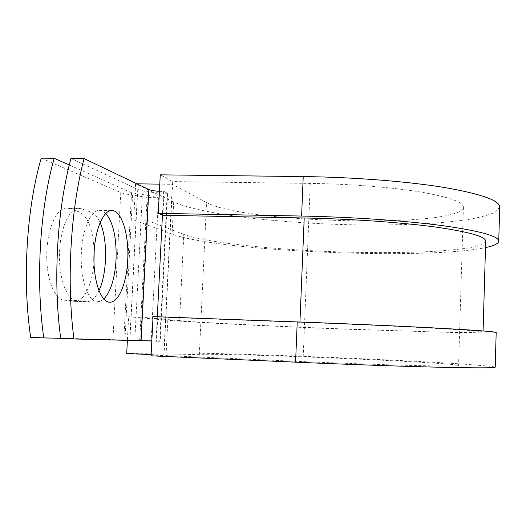 <?xml version="1.0" encoding="UTF-8"?>
<svg xmlns="http://www.w3.org/2000/svg" width="526" height="526" viewBox="0 0 526 526"><rect width="100%" height="100%" fill="white"/><g stroke="black" fill="none" stroke-linecap="round" stroke-linejoin="round"><path stroke-width="0.39" stroke-dasharray="2.63 1.97" d="M93.983 261.724C92.688 283.369 84.265 301.852 74.988 301.359L64.139 300.142C53.928 299.728 45.21 275.552 46.946 249.719C48.136 226.41 57.347 207.77 66.546 208.112L69.333 208.552L79.347 211.952C88.151 216.613 93.095 229.698 94.18 251.204M98.967 290.576C95.469 297.946 91.452 301.674 86.902 301.773L76.349 300.563C66.414 300.162 57.952 275.94 59.662 250.041C60.838 226.686 69.82 207.994 78.768 208.335L81.484 208.776L91.215 212.175C94.66 213.477 97.632 216.955 100.137 222.623M105.871 213.451L102.761 211.11L99.48 210.361C91.064 210.019 82.575 228.58 81.438 251.737C79.735 278.03 88.098 302.325 97.672 301.74L100.814 301.082L103.859 298.992M60.76 338.626L160.22 341.269L156.538 341.19L157.754 317.04L153.053 316.593M151.81 340.999L156.538 341.19M159.411 191.339L164.086 191.523L167.649 193.285L160.22 341.269M70.997 158.431L137.779 189.386C143.828 191.589 153.631 192.884 167.196 193.279L167.649 193.285M41.232 158.155L120.783 192.569C123.091 193.522 127.022 194.364 132.578 195.087L147.957 197.552L158.457 197.723L151.192 340.697L30.692 337.376M151.192 340.697L60.72 338.31M158.457 197.723C156.446 196.816 152.685 196.001 147.175 195.271L131.533 192.733L69.3 165.013M162.889 215.272L164.086 191.523M485.682 241.151L481.678 244.643L470.678 247.575C460.316 249.225 447.521 250.527 432.287 251.474C407.755 252.631 380.522 252.881 350.586 252.23C281.818 250.521 208.243 243.341 183.811 234.399L179.583 320.676C204.496 322.879 278.596 326.488 347.673 329.105L429.683 331.788L468.14 332.517L483.059 332.057C482.973 331.354 465.688 330.045 431.195 328.132C396.834 326.271 346.818 324.042 299.932 322.306L157.754 317.04M183.811 234.399L146.787 220.203L141.79 317.244L128.627 316.751L127.391 340.329M179.583 320.676L141.79 317.244L140.6 340.256M147.957 197.552L146.787 220.203L133.703 219.94L172.101 234.136C220.157 251.632 425.777 260.311 485.498 247.588M151.12 354.59L163.783 355.142L199.328 354.34C238.074 353.321 455.983 362.559 458.587 365.485C458.442 366.175 443.642 366.181 414.179 365.511C384.92 364.807 342.682 363.328 303.009 361.592L164 355.517L172.686 181.582L160.252 174.842M199.328 354.34L206.554 202.53C243.86 223.465 460.171 228.494 463.406 207.29C463.432 202.069 448.954 196.948 419.978 191.918C391.18 187.223 349.52 183.922 310.268 183.403L172.686 181.582M136.918 183.83L135.596 183.817L173.698 201.977C201.103 214.391 280.338 223.399 354.024 224.832C396.223 225.529 436.212 223.958 465.089 220.013C478.45 217.836 488.529 215.219 495.334 212.169L499.7 207.099M128.627 316.751L167.814 320.235C195.942 322.662 275.946 326.541 350.086 329.342L461.677 332.761L491.915 332.938L496.182 332.511M167.814 320.235L166.183 352.907C194.521 352.545 274.73 354.997 349.001 358.18C391.528 360.021 431.754 362.059 460.73 363.9L490.968 366.313L495.216 367.174M135.596 183.817L133.703 219.94M206.554 202.53L172.318 184.317L159.779 184.146M163.783 355.142L172.318 184.317M166.183 352.907L126.7 353.525M151.061 355.826L164 355.517M81.484 208.776L69.333 208.552M167.196 193.279L159.759 341.249M120.783 192.569L112.952 339.316M131.533 192.733L123.788 339.763M137.779 189.386L129.909 340.164M137.404 194.002L129.777 339.96M147.175 195.271L139.692 340.322M163.632 191.517L162.442 215.081M157.307 316.744L156.071 341.17M142.29 196.336L134.827 340.072M132.578 195.087L124.978 339.711M86.264 301.727L74.337 301.313M76.349 300.563L64.139 300.142M91.215 212.175L79.347 211.952M303.009 361.592L310.268 183.403M173.698 201.977L172.101 234.136M78.768 208.335L66.546 208.112M97.672 301.74L109.842 302.167M483.092 330.946L483.059 332.057M99.48 210.361L111.683 210.591M86.902 301.773L74.988 301.359M463.406 207.29L458.587 365.485"/><path stroke-width="0.79" d="M94.134 252.066C92.458 278.418 100.551 302.759 109.842 302.167C118.672 302.654 126.667 282.975 127.7 260.409C129.264 235.109 121.684 209.959 111.683 210.591C103.51 210.249 95.259 228.856 94.134 252.066M103.859 298.992C110.73 291.582 114.793 278.616 116.036 260.094C116.759 238.403 113.373 222.853 105.871 213.451M159.411 191.339C154.309 190.951 150.791 190.353 148.858 189.544L84.088 158.556L70.997 158.431C57.078 209.085 52.843 281.265 60.76 338.626L151.81 340.999M94.18 251.204L93.983 261.724M54.185 158.273L41.232 158.155C26.504 208.533 22.138 280.299 30.692 337.376L43.776 337.922C35.498 280.72 39.805 208.769 54.185 158.273L69.3 165.013M100.137 222.623C107.869 239.567 107.271 273.448 98.967 290.576M60.72 338.31L43.776 337.922M84.088 158.556C70.53 209.328 66.348 281.693 73.982 339.171M483.092 330.946L485.682 241.151C485.708 236.516 468.64 231.762 434.469 226.897C400.424 222.34 350.809 218.875 304.212 217.981L162.889 215.272L158.293 213.346L160.252 174.842L303.226 176.572L301.602 216.048L158.293 213.346M297.236 321.919L153.053 316.593L151.061 355.826L295.579 362.164C346.713 364.406 401.384 366.326 438.802 367.22C476.3 368.062 495.104 368.049 495.216 367.174L496.182 332.511C496.123 331.755 477.404 330.335 440.038 328.257C402.752 326.238 348.251 323.806 297.236 321.919L295.579 362.164M485.498 247.588C494.039 245.787 498.457 243.65 498.747 241.191L499.7 207.099C499.792 200.518 481.395 193.989 444.509 187.506C407.696 181.457 353.801 177.183 303.226 176.572M498.747 241.191C498.793 236.187 480.31 231.032 443.293 225.746C406.355 220.782 352.295 217.001 301.602 216.048M159.779 184.146L136.918 183.83M127.391 340.329L126.7 353.525L151.12 354.59M148.858 189.544L141.08 340.624M162.442 215.081L157.307 316.744M304.212 217.981L299.938 322.017"/></g></svg>
